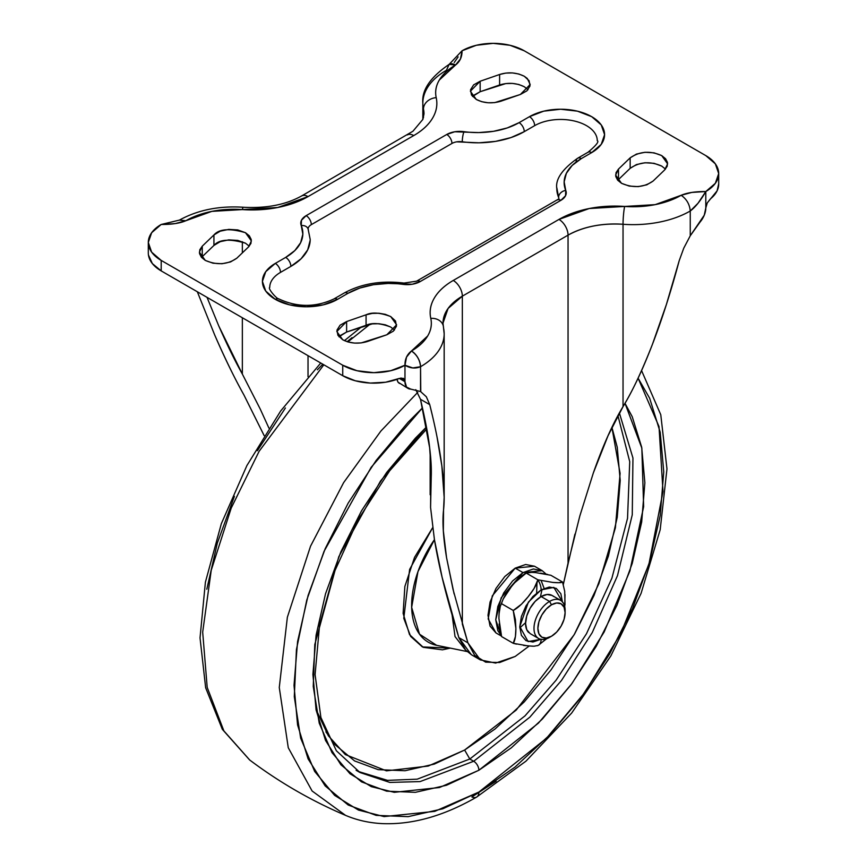 <?xml version="1.0" encoding="UTF-8"?>
<svg xmlns="http://www.w3.org/2000/svg" width="867" height="867" viewBox="0 0 867 867"><rect width="100%" height="100%" fill="white"/><g stroke="black" fill="none" stroke-linecap="round" stroke-linejoin="round"><path stroke-width="1.3" d="M540.878 639.315L528.079 641.569L519.777 626.559L528.393 602.088L541.127 589.874A13.33 7.695 -120 0 0 537.887 579.806L534.039 588.541L528.209 596.659L521.468 604.201L513.242 610.455L515.421 619.732L515.887 628.402L515.421 636.551L513.242 643.303L528.209 645.926L534.029 646.218L537.887 645.503M537.638 645.677L538.364 645.265A13.33 7.695 -120 0 0 541.127 639.358A13.33 7.695 60 0 1 538.374 645.254L546.633 638.73M565.111 612.655L565.111 610.411A22.011 12.702 120 0 0 549.559 601.427L551.499 604.798A19.258 11.119 -60 0 1 565.111 612.655A19.258 11.119 -60 0 1 551.499 636.237L546.286 638.047L541.875 637.191L538.916 633.788L537.887 628.38L538.916 621.758L541.875 614.952L546.286 609.002L551.499 604.798L556.712 602.977L561.122 603.844L564.081 607.236L565.111 612.655L564.081 619.266L561.122 626.072L556.712 632.032L551.499 636.237A19.258 11.119 -60 0 1 537.887 628.38A19.258 11.119 -60 0 1 551.499 604.798L549.559 601.427A22.011 12.702 120 0 0 533.996 628.38A22.011 12.702 120 0 0 549.559 637.364A22.011 12.702 -60 0 1 537.172 637.418A22.011 12.702 -60 0 1 535.611 619.461A22.011 12.702 -60 0 1 549.559 601.427L541.127 596.561A22.011 12.702 120 0 0 527.179 614.595A22.011 12.702 120 0 0 528.74 632.552M501.18 635.478L495.74 619.764L501.191 597.753L522.974 572.599L515.215 568.123L492.293 595.846L488.186 618.973L495.967 632.921L490.061 626.126L487.991 615.288L490.061 602.056L495.967 588.455L504.8 576.533L515.215 568.123L522.974 572.599L533.389 568.98L542.222 570.692L546.123 574.117L542.222 570.692L534.473 566.216L515.215 568.123L525.64 564.504L534.473 566.216M514.933 582.526L526.215 573.065C527.103 572.285 530.333 572.144 535.893 572.643L550.848 575.265L562.52 582.006C561.632 582.787 558.402 582.927 552.843 582.429L537.887 579.806C536.998 584.12 533.769 589.744 528.209 596.659C522.649 603.573 517.664 608.168 513.242 610.455L515.887 628.402C515.887 635.814 515.009 640.778 513.242 643.303L501.581 636.562L499.099 623.98M499.089 613.641L500.248 606.542L503.239 598.945L511.248 586.861C516.808 579.947 521.793 575.352 526.215 573.065A13.33 7.695 -120 0 0 525.716 573.315A13.33 7.695 -120 0 0 525.478 573.466M544.108 588.39L541.181 580.662M525.716 573.315A13.33 7.695 60 0 1 526.215 573.065L524.611 573.976M526.215 573.065L537.887 579.806L526.215 573.065L531.417 572.361M540.542 573.163L547.597 574.431M501.191 635.5L497.81 630.602L495.74 619.764L497.81 606.532L503.716 592.93L512.549 581.009L522.974 572.599L542.222 570.692M519.799 627.914L525.586 622.658M540.401 596.995L542.059 589.365M536.651 593.006L536.976 582.862M516.429 644.116L513.242 643.303L501.581 636.562L498.937 618.615C498.937 611.202 499.815 606.239 501.581 603.714L513.242 610.455L501.581 603.714C502.47 599.39 505.689 593.776 511.248 586.861M565.013 604.906L564.699 591.261L562.52 582.006L550.848 575.265M564.699 608.081L564.991 594.578M523.527 645.406L532.663 646.208M553.504 596.496A22.011 12.702 120 0 0 541.127 596.561L549.559 601.427A22.011 12.702 -60 0 1 561.935 601.362M541.127 639.174L532.956 642.014L526.031 640.67L521.403 635.348L519.777 626.852L521.403 616.48L526.031 605.805L532.956 596.463L541.127 589.874L549.299 587.035L556.224 588.379L560.851 593.711L562.477 602.197M560.559 600.332L552.127 595.466L547.077 594.491L541.127 596.561L535.167 601.362L530.127 608.168L526.746 615.949L525.565 623.514L526.746 629.702L530.127 633.582L538.548 638.448M562.52 582.006L558.684 582.722L552.843 582.429L537.887 579.806A13.33 7.695 60 0 1 541.127 589.874L553.85 587.393L562.466 601.915M538.613 645.113L539.491 644.593M653.068 181.073C643.769 187.543 633.257 188.291 621.52 183.305L617.651 180.173L615.765 176.489L616.047 172.652L618.485 169.076L630.157 157.848L636.465 154.077L644.994 152.278L654.021 152.83L661.716 155.605L665.585 158.737L667.482 162.422L667.189 166.258L664.74 169.845L653.068 181.073L646.76 184.834L638.242 186.622L629.214 186.08L621.52 183.305L615.613 175.069L618.485 169.076L630.157 157.848C639.738 151.291 650.25 150.544 661.716 155.605L667.623 163.841L664.74 169.845L653.068 181.073M473.631 95.359L480.155 91.718L499.609 84.988L499.609 74.497C508.138 71.842 516.364 72.427 524.264 76.242L527.299 78.485L530.181 84.478L520.384 94.47L500.931 101.201C492.033 103.834 483.819 103.249 476.286 99.456L471.485 95.012L470.532 89.8L473.631 84.879L480.155 81.238L499.609 74.497L505.808 73.088L512.462 72.926L518.845 74.009L524.264 76.242L529.076 80.696L530.03 85.909L526.919 90.829L520.384 94.47L494.743 102.609L488.088 102.783L481.705 101.688L476.286 99.456L470.38 91.219L480.155 81.238L480.155 91.718L505.808 83.568L512.462 83.405L518.845 84.489L524.264 86.733C516.364 82.907 508.138 82.322 499.609 84.988L499.609 74.497L480.155 81.238L480.155 91.718L472.537 96.465M236.843 258.171C227.544 264.652 217.021 265.4 205.284 260.414L201.415 257.282L199.518 253.597L199.811 249.75L202.26 246.174L213.932 234.946L220.24 231.175L228.758 229.387L237.786 229.939L245.48 232.714L249.349 235.846L251.235 239.52L250.953 243.367L248.515 246.943L236.843 258.171L230.535 261.942L222.006 263.741L212.979 263.189L205.284 260.414L199.377 252.178L202.26 246.174L213.932 234.946L213.932 245.426L220.24 241.655L228.758 239.866L237.786 240.419L245.48 243.194C229.788 238.588 219.264 239.335 213.932 245.426L202.26 256.654L213.932 245.426L213.932 234.946C219.264 228.855 229.788 228.108 245.48 232.714L251.387 240.95L248.515 246.943L236.843 258.171M367.391 341.511C358.494 344.145 350.268 343.57 342.736 339.766L337.924 335.323L336.97 330.11L340.081 325.19L346.616 321.549L366.069 314.808L372.257 313.399L378.912 313.236L385.295 314.331L390.714 316.563L395.515 321.007L396.468 326.209L393.369 331.14L386.845 334.77L361.192 342.92L354.538 343.094L348.155 341.999L342.736 339.766L336.819 331.53L346.616 321.549L346.616 332.028L372.257 323.879L378.912 323.716L385.295 324.811L390.714 327.043C380.223 323.088 372.008 322.513 366.069 325.288L366.069 314.808L346.616 321.549L346.616 332.028L366.069 325.288L366.069 314.808C372.008 312.022 380.223 312.608 390.714 316.563L396.62 324.8L386.845 334.77L367.391 341.511M558.901 198.857L416.572 281.179L404.022 283.075C381.447 280.323 361.528 283.617 344.253 292.992L333.882 298.974A7.337 4.237 60 0 1 337.545 299.343A7.337 4.237 -120 0 0 333.882 298.974C315.577 307.482 297.273 307.482 278.968 298.974C276.779 299.18 267.394 288.212 269.745 287.367A36.674 21.176 180 0 1 280.485 272.39A7.337 4.237 -120 0 0 275.305 263.405A44.011 25.414 0 0 0 275.305 299.343A7.337 4.237 -60 0 1 278.968 298.974A7.337 4.237 120 0 0 275.305 299.343L265.757 291.095L262.408 281.374L265.757 271.653L275.305 263.405L285.677 257.412L294.802 250.606L300.643 242.684L302.854 234.166L301.261 225.604L301.456 220.261L306.138 215.655L446.754 134.472L454.731 131.773L478.812 132.575L493.561 131.307L507.282 127.926L519.084 122.659L529.455 116.677L543.739 111.16L560.581 109.231L577.422 111.16L591.695 116.677L601.243 124.913L604.592 134.645L601.243 144.366L591.695 152.603L581.323 158.596L572.198 165.413L566.357 173.335L564.146 181.853L565.739 190.415L565.544 195.747L560.862 200.353L420.246 281.537L412.269 284.246L388.188 283.433L373.439 284.712L359.718 288.082L347.916 293.349L337.545 299.343L323.261 304.848L306.419 306.788L289.578 304.848L275.305 299.343A44.011 25.414 0 0 0 337.545 299.343L347.916 293.349A7.337 4.237 -120 0 0 344.253 292.992A7.337 4.237 60 0 1 347.916 293.349A58.685 33.878 180 0 1 403.025 284.354A7.337 1.387 -82.2 0 1 404.033 283.075A7.337 1.387 97.8 0 0 403.025 284.354A18.337 10.588 0 0 0 420.246 281.537A7.337 4.237 -120 0 0 416.572 281.179A7.337 4.237 60 0 1 420.246 281.537L560.862 200.353A7.337 4.237 -120 0 0 557.199 199.995A7.337 4.237 60 0 1 560.862 200.353A18.337 10.588 0 0 0 565.739 190.415A7.337 5.831 157.6 0 0 558.597 197.383A11 6.351 180 0 1 558.89 198.619M148.452 254.996L152.375 263.601L161.197 270.894L161.197 260.414L342.736 365.224L357.009 370.729L373.85 372.669L390.692 370.729L404.976 365.224L406.515 357.128L411.457 350.994L427.68 335.973C431.072 330.251 432.113 324.377 430.791 318.373C429.252 311.383 430.465 304.566 434.41 297.901C438.355 291.247 444.641 285.427 453.257 280.453L558.977 219.416L589.202 208.535L655.149 204.645L681.169 195.281L691.79 192.431L705.803 191.542L715.351 183.295L718.7 173.573L715.351 163.841L705.803 155.605L524.264 50.795L509.991 45.279L493.15 43.35L476.308 45.279L462.024 50.795L460.485 58.891L455.543 65.014L439.32 80.035C435.928 85.768 434.887 91.642 436.209 97.646C437.748 104.625 436.535 111.453 432.59 118.107C428.645 124.772 422.359 130.592 413.743 135.566L308.023 196.603L277.798 207.484L211.851 211.375L185.831 220.738L175.21 223.588L161.197 224.477L151.649 232.724L148.3 242.446L151.649 252.167L161.197 260.414L342.736 365.224L342.736 375.704L355.362 380.797L370.263 383.062L385.609 382.228L399.503 378.38L403.448 378.326L404.976 381.664L404.976 365.224L412.757 367.933L420.538 366.719L420.538 391.516L410.709 389.099L406.525 387.094L404.976 381.697L404.976 365.224A44.011 25.414 180 0 1 342.736 365.224L342.736 375.704A44.011 25.414 0 0 0 399.503 378.38L403.448 378.326L404.976 381.697L399.351 378.445L404.976 381.697L401.02 377.947L404.976 381.697A14.674 8.475 -60 0 0 407.978 388.383A14.674 8.475 -60 0 0 410.709 389.099L420.538 391.516L426.336 396.772L429.739 404.64L432.633 416.572M148.3 252.752A44.011 25.414 0 0 0 161.197 270.894L342.736 375.704L161.197 270.894L161.197 260.414A44.011 25.414 180 0 1 148.3 242.446A44.011 25.414 180 0 1 161.197 224.477C171.677 224.542 179.892 223.296 185.831 220.738L179.415 220.099L185.831 220.738A67.854 39.178 180 0 1 242.348 209.576A12.832 1.322 -85.8 0 1 243.291 207.256A12.832 1.322 94.2 0 0 242.348 209.576A78.854 45.528 0 0 0 308.023 196.603A12.832 7.413 -120 0 0 301.608 195.964A12.832 7.413 60 0 1 308.023 196.603L413.743 135.566A12.832 7.413 -120 0 0 407.327 134.927A12.832 7.413 60 0 1 413.743 135.566A78.854 45.528 0 0 0 436.209 97.646A12.832 10.393 167.6 0 0 423.475 109.058L423.996 113.859L422.89 119.364L412.941 131.231L301.608 195.964C285.785 204.753 266.342 208.524 243.28 207.246C219.091 205.707 197.795 209.987 179.415 220.099L161.197 224.477M423.996 113.956A66.022 38.115 180 0 0 423.475 109.058A80.685 46.58 180 0 1 422.836 103.065A80.685 46.58 0 0 0 423.475 109.058L423.475 117.619L423.475 109.058A12.832 10.393 -12.4 0 1 436.209 97.646A67.854 39.178 180 0 1 455.543 65.014A12.832 7.413 -120 0 0 449.128 64.386L462.024 50.795A44.011 25.414 180 0 1 524.264 50.795L705.803 155.605A44.011 25.414 180 0 1 718.7 173.573A44.011 25.414 180 0 1 705.803 191.542L705.803 207.982L707.255 202.921L717.096 190.838L718.7 183.793M630.157 168.328L636.465 164.557L644.994 162.758L654.021 163.31L661.716 166.085C650.25 161.034 639.738 161.782 630.157 168.328L630.157 157.848L630.157 168.328L618.485 179.556L630.157 168.328M340.081 335.67L346.616 332.028L338.975 336.775M399.405 383.442L397.986 382.163L397.053 379.334L397.444 381.025M683.77 248.146L690.251 235.791L690.251 211.006A80.685 46.58 180 0 1 623.037 224.271L623.037 406.601C632.032 392.079 641.829 371.325 652.418 344.362L666.387 304.512L679.24 260.577L683.77 248.146L690.251 235.791L700.07 222.028A14.674 8.475 -60 0 0 705.803 208.004L704.253 215.2L690.251 235.791L690.251 211.006L698.022 203.236L705.803 191.542L705.803 207.982L707.255 202.921L710.452 198.857A44.011 25.414 0 0 0 718.7 184.227M593.364 472.873C603.02 445.389 612.915 423.302 623.037 406.601L608.027 435.754L593.364 472.873L579.806 516.049L568.048 563.062L568.048 235.141C583.491 226.645 601.817 223.025 623.037 224.271L623.037 406.601C632.932 390.28 642.729 369.537 652.418 344.362C662.106 319.186 671.047 291.258 679.24 260.577M437.022 436.946L441.845 465.937L444.164 497.3L444.164 333.784L443.004 323.12L448.087 308.446L462.339 296.167L462.339 624.088L462.339 296.167L568.048 235.141L568.048 563.062L563.333 584.391L574.94 534.126M480.351 659.906L495.621 663.071L515.193 656.449L529.206 646.013L515.193 656.449L499.62 662.529L485.65 662.15L474.693 655.354L467.898 642.837L458.827 637.592L442.105 577.249L434.41 539.469L430.574 507.455L430.791 482.865C431.799 473.794 431.408 462.068 429.642 447.708L431.332 471.984L430.574 507.455L434.41 539.469C438.355 563.355 444.641 589.809 453.257 618.854L458.827 637.592L471.269 654.661L480.351 659.906L467.898 642.837L458.827 637.592L465.622 650.109L471.713 654.91M462.339 624.088L467.898 642.837L452.997 589.267L446.548 557.633L443.34 530.832L443.525 510.24C442.235 521.836 443.254 537.638 446.548 557.633L454.102 593.917M443.004 323.012A66.022 38.115 180 0 1 462.339 296.167A12.832 7.413 -120 0 0 453.257 280.453A12.832 7.413 60 0 1 462.339 296.167L568.048 235.141A12.832 7.413 -120 0 0 558.977 219.416A12.832 7.413 60 0 1 568.048 235.141A66.022 38.115 180 0 1 623.037 224.271A12.832 1.322 -85.8 0 1 624.652 206.444A12.832 1.322 94.2 0 0 623.037 224.271A80.685 46.58 0 0 0 690.251 211.006C695.432 207.137 700.623 200.645 705.803 191.542C695.323 191.477 687.108 192.723 681.169 195.281C686.642 199.107 689.666 204.352 690.251 211.006C689.666 204.352 686.642 199.107 681.169 195.281A67.854 39.178 180 0 1 624.652 206.444A78.854 45.528 0 0 0 558.977 219.416L453.257 280.453A78.854 45.528 0 0 0 430.791 318.373A12.832 10.393 -12.4 0 1 443.297 325.959A12.832 10.393 -12.4 0 1 443.525 327.921A80.685 46.58 180 0 1 444.164 333.903A80.685 46.58 180 0 1 420.538 366.719L420.777 391.656M444.164 497.3L443.525 510.24C444.782 498.915 444.218 484.144 441.845 465.937C439.471 447.73 435.429 427.301 429.739 404.64L420.495 399.308C425.513 420.896 428.569 437.033 429.642 447.708L420.495 399.308L429.739 404.64L426.336 396.772L420.538 391.516M264.142 435.581L243.963 395.027C234.968 379.02 225.171 358.927 214.593 334.738L197.329 291.756M197.318 291.745L214.593 334.738C224.271 357.161 234.068 377.253 243.963 395.027L264.132 435.592M422.836 103.065A80.685 46.58 180 0 1 446.462 70.26L449.128 64.386C430.335 77.228 421.579 90.168 422.836 103.195L422.836 119.483M458.134 56.886L454.243 62.489M415.77 389.673L420.495 399.308L415.781 389.673M308.023 376.712L308.023 355.665L308.023 376.712M242.348 241.72L242.348 252.871L242.348 241.72M242.348 317.745L242.348 374.067L260.273 409.137L268.922 428.103L260.273 409.137L242.348 374.067C235.098 361.16 227.241 345.12 218.777 325.97L207.018 297.348L218.777 325.97L242.348 374.067L242.348 317.745M397.986 382.152L408.01 388.405M280.485 272.39L290.868 266.397A7.337 4.237 -120 0 0 285.677 257.412L275.305 263.405A7.337 4.237 60 0 1 280.485 272.39L290.868 266.397L301.12 258.734L307.709 249.826L310.18 240.246M308.099 228.942A11 6.351 180 0 1 311.318 224.64L451.945 143.456A7.337 4.237 -120 0 0 446.754 134.472L306.138 215.655A18.337 10.588 0 0 0 301.261 225.604A58.685 33.878 180 0 1 285.677 257.412A7.337 4.237 60 0 1 290.868 266.397A66.022 38.115 0 0 0 310.202 239.606M456.725 141.841L478.963 142.806L495.556 141.375L510.988 137.571L524.264 131.643L534.646 125.661A36.674 21.176 180 0 1 586.515 125.661A36.674 21.176 180 0 1 597.255 140.682M556.82 187.749L558.597 197.383A7.337 5.831 -22.4 0 1 565.739 190.415A58.685 33.878 180 0 1 581.323 158.596A7.337 4.237 -120 0 0 577.66 158.238A7.337 4.237 60 0 1 581.323 158.596L591.695 152.603A7.337 4.237 -120 0 0 588.032 152.245A7.337 4.237 60 0 1 591.695 152.603A44.011 25.414 0 0 0 591.695 116.677A44.011 25.414 0 0 0 529.455 116.677A7.337 4.237 60 0 1 534.646 125.661A7.337 4.237 -120 0 0 529.455 116.677L519.084 122.659A58.685 33.878 180 0 1 463.975 131.665A18.337 10.588 0 0 0 446.754 134.472A7.337 4.237 60 0 1 451.945 143.456A11 6.351 180 0 1 462.274 141.765A7.337 1.387 -82.2 0 1 463.975 131.665A7.337 1.387 97.8 0 0 462.274 141.765A66.022 38.115 0 0 0 524.264 131.643A7.337 4.237 -120 0 0 519.084 122.659A7.337 4.237 60 0 1 524.264 131.643L534.646 125.661M308.002 228.704A7.337 5.831 157.6 0 0 301.261 225.604A7.337 5.831 -22.4 0 1 308.002 228.704A7.337 5.831 -22.4 0 1 308.403 230.611M311.318 224.64A7.337 4.237 -120 0 0 306.138 215.655A7.337 4.237 60 0 1 311.318 224.64L451.945 143.456M556.798 188.388A66.022 38.115 0 0 0 558.597 197.383M576.132 161.587A7.337 4.237 60 0 1 577.66 158.238C562.26 169.184 555.303 179.285 556.798 188.54M462.024 50.795C462.133 56.843 459.976 61.59 455.543 65.014L449.128 64.386M443.297 325.959A12.832 10.393 167.6 0 0 430.791 318.373A67.854 39.178 180 0 1 411.457 350.994A12.832 7.413 60 0 1 420.538 366.719A80.685 46.58 0 0 0 444.164 333.914M420.538 366.719C419.953 360.065 416.929 354.82 411.457 350.994C407.024 354.43 404.867 359.166 404.976 365.224C410.156 368.345 415.347 368.843 420.538 366.719M394.463 330.034L390.714 327.043M202.26 256.654L202.26 246.174L202.26 256.654L201.534 257.412M249.23 246.185L245.48 243.194M528.025 89.724L524.264 86.733M665.466 169.076L661.716 166.085M618.485 179.556L618.485 169.076L618.485 179.556L617.77 180.303M452.108 614.952L455.034 636.551L465.005 649.416L455.034 636.551L452.108 614.952M434.443 539.653L417.97 571.602L411.652 607.333L419.509 634.178L436.621 645.319A80.382 46.406 -60 0 1 434.443 539.653M450.276 648.104L422.402 646.923L410.665 636.421L403.784 618.323L409.614 569.456L432.633 527.7L414.534 557.373L404.867 586.45L403.122 613.392L409.538 634.622L423.259 647.335L442.473 649.827L450.298 648.104M315.967 709.271L328.333 735.747L345.315 754.583L386.454 770.85L428.19 766.07L464.625 750.031L469.806 759.015L417.244 779.162L387.527 780.365L358.104 771.392L387.527 780.365L417.244 779.162L469.806 759.015L473.696 761.259A7.337 4.237 60 0 1 478.887 770.243L538.44 723.1L571.982 683.51L604.158 631.989L629.897 570.952L643.639 506.675L641.84 448.131L624.999 403.318L632.227 416.713L641.678 447.22L644.864 482.767L641.678 521.999L632.227 563.398L616.892 605.394L596.247 646.348L571.093 684.702L542.406 718.981L511.27 747.863L478.887 770.243L446.505 785.253L415.369 792.33L386.671 791.181L361.517 781.871L340.883 764.748L325.537 740.461L316.097 709.965L312.911 674.418L316.097 635.186L325.537 593.776L340.883 551.791L361.517 510.826L386.671 472.472L415.369 438.193L426.434 427.03L380.537 480.979L338.78 556.733L314.797 644.517L313.247 686.458L319.251 723.219L332.007 752.654L349.997 773.754L371.336 786.662L394.257 792.319L439.45 787.529L478.887 770.243A7.337 4.237 -120 0 0 473.696 761.259L529.856 717.15L561.523 680.411L592.226 632.617L617.488 575.655L632.26 514.825L632.953 458.047L619.374 412.909L632.953 458.047L632.26 514.825L617.488 575.655L592.226 632.617L561.523 680.411L529.856 717.15L473.696 761.259L469.806 759.015L524.979 715.893L556.115 680.172L586.493 633.723L611.918 578.17L627.535 518.347L629.724 461.656L617.922 415.564L629.724 461.656L627.535 518.347L611.918 578.17L586.493 633.723L556.115 680.172L524.979 715.893L469.806 759.015L464.625 750.031L516.201 710.084L574.106 634.817L598.88 583.675L615.386 527.765L620.1 473.382L611.896 427.344M356.109 770.275L360 772.519L389.814 782.424L420.105 781.59L473.696 761.259L420.105 781.59L389.814 782.424L360 772.519L336.353 750.746L320.909 717.508L315.079 674.656L319.565 625.118L334.207 572.285L358.082 519.701L389.63 470.835L426.781 428.905M478.887 792.059L434.714 811.371L384.103 816.584L358.461 810.081L334.64 795.386L314.667 771.446L300.654 738.153L294.292 696.689L296.438 649.535L306.799 599.964L324.041 551.369L371.174 467.291L422.489 407.858L408.14 422.218L376.18 460.399L348.166 503.12L325.179 548.735L308.088 595.51L297.576 641.623L294.021 685.32L297.576 724.92L308.088 758.885L325.179 785.925L348.166 804.999L376.18 815.381L408.14 816.649L442.82 808.781L478.887 792.059A11 6.351 60 0 1 476.622 797.087A11 6.351 -120 0 0 478.887 792.059L514.955 767.132L549.635 734.967L581.594 696.786L609.609 654.065L632.596 608.439L649.676 561.675L660.199 515.551L663.754 471.854L660.199 432.265L649.676 398.289L638.101 378.185L659.018 426.575L662.995 491.556L648.928 564.157L620.609 633.842L584.434 692.906L546.438 738.294L478.887 792.059M417.753 392.339L380.873 431.062L343.635 482.637L310.538 546.188L287.367 617.217L279.272 687.52L288.267 747.733L312.109 790.997L345.565 815.37L312.109 790.997L288.267 747.733L279.272 687.531L287.367 617.217L310.538 546.199L343.625 482.637L380.862 431.072L417.742 392.35M345.705 815.435L345.565 815.37C357.247 820.323 369.786 823.086 383.171 823.65C413.028 824.647 444.175 815.793 476.601 797.087L525.944 761.172L571.667 713.053L610.888 655.864L641.071 593.396L660.188 529.704L666.972 468.884L660.773 414.729L641.569 370.588M369.992 324.247L347.862 341.912L369.992 324.247M323.835 364.79L259.135 451.252L231.196 508.116L211.234 570.258L202.683 632.141L207.191 687.412L223.87 730.881L249.729 760.034L223.87 730.881L207.191 687.412L202.683 632.141L211.234 570.258L231.196 508.116L259.135 451.252L323.835 364.79M206.801 589.224L217.324 543.1L234.404 496.336M257.391 450.71L285.406 407.989M317.365 369.808L322.795 364.194M347.136 341.696L352.045 337.642M496.13 781.178L471.876 796.946A11 6.351 60 0 0 476.622 797.087M325.905 731.856L335.236 744.872L354.592 760.933L378.175 769.658L405.073 770.73L434.259 764.109L464.625 750.031L494.981 729.049L524.167 701.977L551.065 669.844L574.648 633.885L594.003 595.477L608.385 556.115L617.239 517.296L620.219 480.513L617.239 447.188L611.907 427.366M501.386 636.042L495.967 632.921M500.248 606.542L503.239 598.945M551.499 636.237L549.559 637.353M718.7 184.053L718.7 173.573M443.004 520.807L443.004 519.073M148.3 252.926L148.3 242.446M430.162 494.764L430.162 452.227M310.202 239.455L308.045 228.79M577.66 158.238L588.032 152.245C596.193 145.374 599.27 141.505 597.255 140.627M467.02 651.518L436.621 645.319M345.565 815.37C311.383 800.794 279.434 782.348 249.729 760.034M249.598 759.936L222.342 729.342L205.663 687.791L200.028 637.863L205.403 582.18L221.334 523.69L246.911 465.546L280.67 410.98L320.747 363.013M344.437 340.644L361.528 326.859"/></g></svg>
